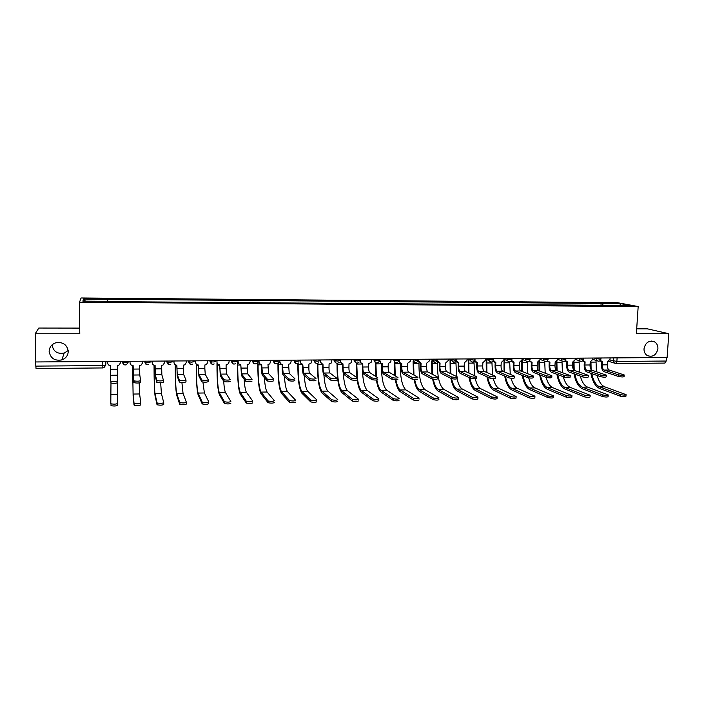 <?xml version="1.0" encoding="UTF-8"?>
<svg xmlns="http://www.w3.org/2000/svg" width="704" height="704" viewBox="0 0 704 704"><rect width="100%" height="100%" fill="white"/><g stroke="black" fill="none" stroke-linecap="round" stroke-linejoin="round"><path stroke-width="1.06" d="M68.191 350.504L64.187 353.082C57.314 354.2 53.284 351.49 52.096 344.96L52.096 344.837M68.244 351.349C68.05 355.511 65.903 358.362 61.82 359.92C54.622 361.099 50.398 358.274 49.148 351.437C49.377 347.09 51.656 344.186 55.994 342.725C63.052 341.845 67.135 344.722 68.244 351.349M657.914 348.718C656.348 355.168 652.784 357.447 647.24 355.555C644.987 354.05 643.914 351.798 644.01 348.779C645.454 342.54 648.894 340.19 654.333 341.73C656.823 343.182 658.011 345.514 657.914 348.718M79.737 328.099L38.799 328.046L35.2 333.758L35.622 361.962L667.11 357.518L668.8 333.696L647.372 328.838L636.698 328.83M638.176 306.557L617.681 302.702L81.074 297.986L79.499 302.236L638.176 306.557L636.372 333.696L668.8 333.696M35.2 333.758L79.781 333.749L79.499 302.236M36.054 368.491L35.798 366.115L102.793 365.578L105.723 365.13L105.926 361.469M35.737 361.962L35.798 366.115M666.45 357.526L666.204 361.038L664.752 363.053M603.231 305.571L602.448 303.486L620.611 303.644L630.608 305.527L611.978 305.642M107.334 301.629L612.137 305.378M107.334 301.33L82.852 301.136L83.556 299.059L107.483 299.262L107.483 301.629M602.448 303.486L107.483 299.262M600.978 305.554L601.119 303.23M107.518 301.629L107.51 298.98M620.611 303.644L619.81 305.439M85.518 301.162L83.556 299.059M624.149 375.197L624.061 376.561C623.55 377.089 621.738 377.08 618.596 376.526L618.702 374.906C621.843 375.461 623.656 375.47 624.166 374.942L609.206 370.031C607.904 369.327 607.27 367.585 607.306 364.813L607.508 361.689L610.025 359.269L610.113 357.922M601.674 361.654L601.489 364.619C601.436 368.35 602.272 370.691 604.023 371.65L618.596 376.526M601.286 361.486L599.966 360.774M600.362 360.413L602.43 361.733L602.237 364.866C602.193 367.638 602.818 369.38 604.12 370.084L618.702 374.906M626.041 394.918L625.953 396.246C625.451 396.854 623.63 396.854 620.479 396.229L620.585 394.618C623.735 395.234 625.557 395.234 626.058 394.636L604.754 386.848C601.383 385.422 598.858 381.638 597.159 375.487M591.114 369.618L590.973 361.742M596.376 371.738L596.024 360.395M590.242 361.83L590.225 367.506M590.894 373.314C592.522 381.515 595.426 386.566 599.606 388.467L620.479 396.229M620.585 394.618L599.702 386.918C595.962 385.264 593.305 380.82 591.721 373.604M606.346 375.408L606.267 376.763C605.748 377.318 603.926 377.309 600.776 376.746L600.882 375.118C604.023 375.681 605.854 375.69 606.364 375.144L591.879 370.216C590.612 369.503 589.996 367.752 590.04 364.971L590.234 361.83L592.768 359.401L592.847 358.037M584.373 361.803L584.188 364.778C584.135 368.526 584.954 370.876 586.643 371.844L600.776 376.746M583.942 361.627L582.595 360.844M582.982 360.457L585.103 361.874L584.918 365.015C584.874 367.805 585.482 369.556 586.74 370.269L600.882 375.118M588.368 375.619L588.289 376.983C587.761 377.546 585.922 377.538 582.78 376.966L582.877 375.338C586.027 375.901 587.866 375.91 588.386 375.355L574.385 370.401C573.153 369.679 572.563 367.928 572.598 365.13L572.783 361.97L575.335 359.524L575.414 358.16M566.896 361.953L566.72 364.936C566.667 368.694 567.459 371.061 569.096 372.038L582.78 376.966M566.421 361.759L565.048 360.914M565.426 360.492L567.6 362.014L567.424 365.174C567.38 367.972 567.97 369.732 569.193 370.454L582.877 375.338M608.194 395.234L608.106 396.563C607.596 397.179 605.757 397.179 602.606 396.554L602.703 394.926C605.862 395.551 607.693 395.551 608.212 394.935L587.558 387.103C584.373 385.722 581.953 382.043 580.298 376.068M574.191 370.313L574.015 361.689M579.48 372.196L579.093 360.642M573.294 361.944L573.399 369.433M573.98 373.798C575.582 381.885 578.38 386.866 582.366 388.74L602.606 396.554M602.703 394.926L582.463 387.182C578.899 385.554 576.338 381.181 574.781 374.088M590.154 395.542L590.075 396.871C589.556 397.514 587.708 397.514 584.54 396.88L584.646 395.252C587.805 395.877 589.653 395.877 590.172 395.243L570.205 387.376C567.204 386.021 564.89 382.466 563.279 376.702M557.075 370.718L556.89 361.469M562.426 372.68L561.986 360.985M556.186 361.935L556.345 370.374M556.899 374.308C558.474 382.263 561.158 387.165 564.96 389.013L584.54 396.88M584.646 395.252L565.048 387.455C561.66 385.845 559.214 381.559 557.682 374.598M570.205 375.83L570.126 377.194C569.589 377.766 567.741 377.766 564.59 377.194L564.678 375.549C567.838 376.13 569.686 376.13 570.222 375.558L556.706 370.586C555.518 369.864 554.946 368.095 554.981 365.288L555.157 362.12L557.735 359.656L557.814 358.283M549.243 362.102L549.076 365.094C549.032 368.878 549.798 371.254 551.373 372.231L564.59 377.194M548.724 361.891L547.325 360.976M547.686 360.518L548.117 361.381L549.93 362.164L549.754 365.332C549.718 368.148 550.29 369.917 551.461 370.638L564.678 375.549M551.857 376.05L551.778 377.414C551.232 378.004 549.375 378.004 546.207 377.423L546.295 375.769C549.463 376.35 551.32 376.35 551.866 375.769L538.85 370.77C537.706 370.049 537.152 368.271 537.187 365.446L537.354 362.261L539.95 359.788L540.03 358.415M531.414 362.252L531.256 365.253C531.212 369.054 531.951 371.448 533.474 372.425L546.207 377.423M530.842 362.032L529.417 361.029M529.778 360.518L530.121 361.346L532.074 362.305L531.907 365.499C531.872 368.324 532.426 370.102 533.553 370.823L546.295 375.769M533.306 376.262L533.236 377.626C532.673 378.233 530.807 378.242 527.639 377.652L527.727 375.998C530.895 376.578 532.761 376.578 533.324 375.98L520.819 370.955C519.719 370.234 519.182 368.447 519.218 365.614L519.376 362.41L521.998 359.92L522.069 358.538M513.41 362.41L513.26 365.411C513.216 369.23 513.92 371.633 515.39 372.627L527.639 377.652M512.776 362.164L511.333 361.064M511.685 360.492L514.043 362.454L513.885 365.658C513.85 368.5 514.378 370.286 515.469 371.017L527.727 375.998M571.938 395.859L571.859 397.188C571.322 397.848 569.466 397.848 566.298 397.206L566.394 395.569C569.562 396.211 571.419 396.202 571.956 395.551L552.666 387.64C549.859 386.338 547.668 382.914 546.102 377.379M539.792 371.131L539.625 360.95M545.204 373.208L544.711 361.46M538.921 361.768L539.088 370.858M539.66 374.854C541.2 382.659 543.77 387.473 547.378 389.294L566.298 397.206M566.394 395.569L547.466 387.719C544.262 386.144 541.913 381.955 540.426 375.153M553.52 396.185L553.45 397.514C552.904 398.182 551.038 398.191 547.862 397.54L547.95 395.894C551.135 396.537 552.992 396.528 553.546 395.868L534.961 387.913C532.312 386.637 530.226 383.302 528.713 377.907M522.333 371.562L522.227 359.454M527.824 373.762L527.278 361.759M521.497 361.354L521.664 371.298M522.245 375.434C523.758 383.082 526.214 387.79 529.628 389.576L547.862 397.54M547.95 395.894L529.707 387.992C526.689 386.452 524.454 382.378 523.002 375.742M534.926 396.51L534.855 397.83C534.292 398.526 532.418 398.534 529.232 397.883L529.32 396.22C532.506 396.871 534.38 396.862 534.943 396.176L517.079 388.186C514.554 386.918 512.565 383.618 511.104 378.277M504.706 372.038L504.574 359.55M510.268 374.37L509.678 361.935M503.976 359.322L504.055 371.765M504.671 376.077C506.141 383.522 508.482 388.115 511.694 389.858L529.232 397.883M529.32 396.22L511.773 388.265C508.939 386.769 506.818 382.818 505.41 376.394M514.571 376.482L514.501 377.846C513.92 378.47 512.046 378.479 508.869 377.881L508.957 376.218C512.134 376.816 514.008 376.798 514.589 376.191L502.603 371.149C501.547 370.418 501.028 368.623 501.063 365.772L501.222 362.551L503.853 360.061L503.923 358.67M495.22 362.56L495.07 365.57C495.035 369.415 495.713 371.835 497.121 372.821L508.869 377.881M494.525 362.296L493.064 361.099M493.416 360.395L495.827 362.595L495.678 365.825C495.642 368.676 496.153 370.471 497.191 371.21L508.957 376.218M516.12 396.836L516.058 398.156C515.478 398.869 513.594 398.886 510.409 398.218L510.488 396.554C513.682 397.214 515.566 397.197 516.138 396.493L499.013 388.458C496.602 387.191 494.692 383.9 493.293 378.576M486.913 372.539L486.746 359.621M492.554 375.03L491.911 361.962M486.174 359.383L486.288 372.266M486.93 376.772C488.365 383.988 490.574 388.45 493.574 390.139L510.409 398.218M510.488 396.554L493.654 388.546C491.014 387.094 489.016 383.284 487.643 377.098M495.642 376.71L495.572 378.074C494.974 378.708 493.09 378.726 489.905 378.118L489.984 376.446C493.17 377.045 495.053 377.027 495.651 376.402L484.202 371.342C483.182 370.612 482.698 368.808 482.724 365.939L482.874 362.701L485.522 360.193L485.593 358.794M476.837 362.718L476.705 365.737C476.661 369.6 477.321 372.029 478.658 373.023L489.905 378.118M476.089 362.428L474.602 361.117M474.998 359.955L475.042 360.95L477.426 362.745L477.277 365.983C477.25 368.861 477.734 370.665 478.738 371.404L489.984 376.446M497.13 397.162L497.068 398.49C496.47 399.212 494.578 399.238 491.383 398.561L491.462 396.889C494.657 397.558 496.549 397.531 497.147 396.818L480.77 388.74C478.456 387.464 476.634 384.146 475.288 378.796M468.943 373.094L468.75 359.647M474.663 375.751L473.977 361.786M468.195 359.41L468.336 372.812M469.022 377.529C470.404 384.49 472.49 388.793 475.279 390.43L491.383 398.561M491.462 396.889L475.35 388.828C472.912 387.429 471.038 383.777 469.718 377.863M476.502 376.93L476.441 378.294C475.825 378.946 473.924 378.972 470.747 378.356L470.818 376.675C474.003 377.282 475.904 377.265 476.52 376.622L465.608 371.536C464.64 370.797 464.165 368.984 464.191 366.106L464.332 362.85L467.007 360.334L467.069 358.926L470.237 360.281L472.481 362.208M458.278 362.868L458.146 365.904C458.11 369.785 458.735 372.222 460.02 373.226L470.747 378.356M457.45 362.56L455.954 361.108M456.421 359.005L456.386 359.894M456.227 360.351L458.832 362.894L458.7 366.15C458.665 369.046 459.131 370.858 460.082 371.598L470.818 376.675M477.928 397.496L477.875 398.825C477.259 399.564 475.35 399.59 472.155 398.913L472.226 397.223C475.429 397.901 477.338 397.874 477.946 397.144L462.334 389.022C460.099 387.719 458.348 384.331 457.063 378.858M450.798 373.692L450.56 359.638M456.606 376.552L455.875 361.24M450.041 359.401L450.208 373.41M450.938 378.374C452.276 385.026 454.23 389.145 456.79 390.72L472.155 398.913M472.226 397.223L456.861 389.11C454.626 387.772 452.883 384.305 451.616 378.69M457.169 377.159L457.116 378.523C456.474 379.192 454.564 379.218 451.378 378.594L451.449 376.904C454.634 377.52 456.553 377.494 457.186 376.842L446.82 371.738C445.896 370.99 445.456 369.169 445.474 366.274L445.614 363.009L448.307 360.474L448.36 359.058M439.525 363.026L439.402 366.071C439.366 369.97 439.956 372.425 441.179 373.437L451.378 378.594L451.449 376.904L441.241 371.791C440.334 371.052 439.894 369.222 439.921 366.326L440.053 363.053L437.307 360.439M438.618 362.692L437.114 361.073M437.606 359.137L437.545 360.554M458.533 397.83L458.471 399.159C457.846 399.916 455.928 399.951 452.716 399.265L452.795 397.575C455.998 398.253 457.917 398.218 458.55 397.47L443.714 389.312C439.419 385.554 437.342 376.922 437.483 363.396L437.545 361.935M432.467 374.352L432.133 361.222M431.64 360.976L431.913 374.062M432.643 379.086C433.919 385.51 435.75 389.488 438.117 391.01L452.716 399.265L452.795 397.575L438.187 389.391C436.102 388.08 434.456 384.674 433.25 379.174M437.589 378.77C436.92 379.43 434.993 379.465 431.825 378.849L431.886 377.15C435.063 377.758 436.99 377.731 437.659 377.071L427.838 371.932C426.967 371.184 426.545 369.354 426.562 366.441L426.694 363.158L429.387 360.879L429.466 359.19M420.57 363.185L420.455 366.238C420.429 370.163 420.992 372.627 422.145 373.648L431.798 378.84L431.886 377.15M419.593 362.815L418.079 360.985M418.59 359.269L418.537 360.694L421.071 363.202L420.948 366.494C420.93 369.415 421.344 371.246 422.206 371.994L431.86 377.142M438.891 399.511C438.222 400.268 436.286 400.312 433.101 399.634L433.162 397.927C436.357 398.605 438.284 398.57 438.953 397.813L424.899 389.594C420.834 385.827 418.862 377.142 418.994 363.546L419.03 362.525M413.961 375.091L413.574 361.574M413.107 361.337L413.424 374.792M414.102 379.491C415.316 385.854 417.032 389.796 419.25 391.31L433.074 399.617M433.145 397.918L419.311 389.682C417.358 388.37 415.809 384.991 414.665 379.535M417.868 379.007C417.138 379.676 415.202 379.711 412.051 379.104L412.113 377.397C415.272 377.995 417.208 377.969 417.93 377.309L408.663 372.134C407.836 371.386 407.44 369.547 407.458 366.617L407.572 363.317L410.203 361.407L410.362 359.322M401.43 363.343L401.324 366.414C401.289 370.348 401.817 372.83 402.908 373.859L412.007 379.086M419.091 399.872C418.378 400.629 416.434 400.673 413.266 400.004L413.327 398.297C416.495 398.957 418.44 398.913 419.162 398.165L405.891 389.884C402.054 386.091 400.189 377.362 400.312 363.695L398.869 360.782M399.379 359.401L399.326 360.835C399.423 362.375 400.224 363.22 401.711 363.361L401.782 366.67C401.764 369.6 402.16 371.439 402.97 372.196L412.069 377.37M395.278 375.927L394.821 362.19M394.381 361.768L394.759 375.619M395.349 379.808C396.493 386.153 398.103 390.095 400.189 391.609L413.222 399.978M413.283 398.262L400.25 389.972C398.402 388.661 396.95 385.273 395.877 379.808M397.927 379.254C397.153 379.931 395.199 379.966 392.075 379.368L392.128 377.652C395.261 378.242 397.206 378.206 397.989 377.546L389.277 372.337C388.502 371.58 388.133 369.732 388.15 366.793L388.256 363.475L390.79 361.891L391.063 359.462M382.078 363.51L381.982 366.582C381.955 370.542 382.448 373.041 383.469 374.07L392.005 379.333M380.908 363.062L379.922 360.976C380.019 362.534 380.829 363.378 382.334 363.519L382.413 366.846C382.395 369.785 382.765 371.642 383.522 372.398L392.066 377.617M379.966 359.542L379.922 360.976M399.089 400.233C398.314 400.99 396.352 401.042 393.21 400.382L393.272 398.658C396.414 399.318 398.376 399.265 399.15 398.517L386.681 390.183C383.082 386.364 381.33 377.582 381.436 363.854L381.454 363.361M376.402 376.869L375.874 362.762M375.461 362.551L375.91 376.552M376.385 380.028C377.458 386.417 378.972 390.386 380.926 391.917L393.149 400.338M393.202 398.622L380.978 390.271C379.254 388.942 377.881 385.51 376.869 379.984M377.766 379.509C376.939 380.178 374.977 380.222 371.87 379.632L371.923 377.907C375.03 378.488 376.992 378.444 377.828 377.784L369.697 372.548C368.975 371.782 368.623 369.926 368.641 366.969L368.738 363.634L371.14 362.331L371.562 359.594M362.534 363.669L362.437 366.758C362.419 370.744 362.877 373.252 363.827 374.282L371.782 379.579M361.249 363.176L359.902 360.87L359.938 359.682M360.342 359.674L360.307 361.126C360.413 362.683 361.231 363.537 362.754 363.678L362.842 367.022C362.824 369.978 363.176 371.844 363.88 372.61L371.835 377.854M378.858 400.594C378.03 401.359 376.059 401.412 372.944 400.761L372.997 399.027C376.112 399.678 378.083 399.626 378.91 398.869L367.277 390.474C363.915 386.637 362.278 377.81 362.375 364.012L362.384 363.651M357.35 377.969L356.743 363.106M356.347 363.018L356.884 377.634M357.201 380.09C358.204 386.61 359.63 390.658 361.469 392.225L372.856 400.708M372.909 398.974L361.513 390.562C359.691 389.004 358.318 384.912 357.394 378.294M357.394 379.764C356.506 380.433 354.526 380.477 351.446 379.896L351.498 378.162C354.578 378.734 356.558 378.69 357.438 378.03L349.906 372.759C349.228 371.985 348.902 370.119 348.92 367.145L349.008 363.792L351.278 362.727L351.859 359.735M342.769 363.836L342.69 366.934C342.672 370.938 343.103 373.463 343.983 374.502L351.34 379.834M341.378 363.273L340.138 359.823M340.516 359.814L340.481 361.275C340.595 362.842 341.422 363.695 342.962 363.836L343.068 367.198C343.05 370.172 343.367 372.046 344.027 372.821L351.393 378.101M358.406 400.963C357.526 401.729 355.538 401.79 352.44 401.148L352.493 399.406C355.59 400.048 357.579 399.986 358.459 399.23L347.67 390.782C345.418 388.511 343.948 382.615 343.262 373.085M352.387 399.335L341.845 390.87C338.8 386.989 337.313 378.11 337.392 364.214L337.418 363.308M337.058 363.317L337.04 363.959C336.952 378.831 338.536 388.353 341.801 392.533L352.334 401.078M336.794 380.019C335.852 380.688 333.854 380.732 330.792 380.169L330.836 378.418C333.898 378.981 335.896 378.937 336.838 378.277L329.894 372.962C329.278 372.196 328.979 370.313 328.997 367.321L329.076 363.95L331.206 363.07L331.936 359.876M322.81 363.994L322.731 367.11C322.714 371.14 323.11 373.674 323.919 374.722L330.669 380.09M321.279 363.37L320.135 359.964M320.478 359.955L320.443 361.425C320.566 363 321.402 363.854 322.96 364.003L323.074 367.374C323.066 370.374 323.356 372.258 323.954 373.023L330.713 378.347M337.735 401.342C336.794 402.107 334.796 402.169 331.716 401.535L331.76 399.784C334.84 400.418 336.846 400.347 337.779 399.59L327.853 391.081C325.899 388.995 324.579 383.53 323.884 374.695M331.637 399.705L321.966 391.169C319.167 387.27 317.803 378.338 317.874 364.373L317.9 363.317M317.566 363.422L317.548 364.118C317.469 379.069 318.93 388.643 321.922 392.841L331.593 401.447M315.964 380.274C314.961 380.943 312.946 380.996 309.91 380.433L309.954 378.682C312.99 379.236 315.005 379.183 315.999 378.523L309.681 373.182C309.118 372.398 308.845 370.506 308.854 367.506L308.924 364.118L310.922 363.378L311.81 360.017M302.623 364.162L302.562 367.294C302.544 371.342 302.905 373.886 303.635 374.942L309.778 380.354M300.951 363.449L299.913 360.105M300.23 360.096L300.194 361.574C300.326 363.158 301.171 364.021 302.746 364.162L303.679 373.243L309.813 378.594M316.826 401.72C315.832 402.486 313.817 402.547 310.763 401.922L310.798 400.171C313.852 400.787 315.876 400.717 316.87 399.96L307.824 391.389C306.09 389.365 304.902 384.058 304.242 375.478M310.658 400.074L301.875 391.477C299.332 387.552 298.091 378.576 298.153 364.531L298.179 363.097M297.871 363.308L297.854 364.285C297.792 379.306 299.121 388.934 301.84 393.158L310.622 401.826M294.897 380.538C293.85 381.207 291.808 381.269 288.798 380.714L288.834 378.946C291.843 379.491 293.885 379.438 294.932 378.77L289.247 373.393L288.561 364.276L290.444 363.669L291.465 360.166M282.234 364.329L282.172 367.479C282.163 371.545 282.489 374.106 283.14 375.17L288.64 380.609M280.403 363.502L279.479 360.246M279.761 360.246L279.734 361.724C279.858 363.317 280.72 364.188 282.322 364.329L283.175 373.454L288.675 378.849M295.689 402.098C294.642 402.864 292.6 402.934 289.573 402.327L289.599 400.558C292.635 401.166 294.677 401.095 295.724 400.338L287.575 391.697C286.079 389.752 285.014 384.657 284.398 376.411M289.45 400.444L281.565 391.794C279.294 387.842 278.177 378.814 278.221 364.698L278.256 362.56M277.983 362.903L277.957 364.443C277.904 379.544 279.101 389.224 281.538 393.483L289.414 402.213M273.601 380.802C272.492 381.471 270.433 381.533 267.441 380.987L267.476 379.21C270.468 379.755 272.518 379.694 273.636 379.025L268.585 373.613L267.978 364.443L269.746 363.924L270.899 360.307M261.615 364.496L261.562 367.664C261.554 371.747 261.844 374.326 262.425 375.39L267.274 380.882M259.063 360.386L259.046 361.874L258.817 360.395M259.046 361.874C259.178 363.475 260.058 364.355 261.668 364.496L262.451 373.674L267.309 379.104M274.314 402.486C273.205 403.251 271.146 403.33 268.136 402.723L268.162 400.946C271.172 401.544 273.231 401.474 274.349 400.708L267.115 392.014C265.848 390.174 264.924 385.37 264.352 377.582M257.919 360.554L258.078 364.866L261.606 364.839M257.893 361.557L257.849 364.61C257.814 379.79 258.87 389.523 261.017 393.8L267.969 402.6M267.995 400.822L261.043 392.102C259.037 388.133 258.051 379.051 258.078 364.866M252.067 381.066C250.897 381.735 248.82 381.806 245.846 381.269L245.872 379.482C248.846 380.01 250.914 379.949 252.094 379.28L247.702 373.833L247.166 364.619L248.846 364.17L250.087 361.944L250.105 360.457M238.146 360.536L238.128 362.032C238.269 363.642 239.158 364.522 240.786 364.672L241.481 375.619L245.67 381.146M238.128 362.032L237.934 360.536M240.786 364.672L241.498 373.894L245.696 379.359M252.701 402.873C251.522 403.638 249.445 403.726 246.462 403.128L246.479 401.342C249.471 401.931 251.548 401.852 252.727 401.095L246.435 392.33C245.406 390.641 244.631 386.232 244.112 379.095M236.896 360.615L237.776 360.694L237.723 365.033L240.768 365.006M237.574 360.694L237.521 364.769C237.503 380.037 238.418 389.822 240.275 394.126L246.277 402.996M246.303 401.201L240.302 392.418C238.568 388.423 237.706 379.289 237.723 365.033M230.287 381.339C229.055 382.008 226.961 382.078 224.004 381.55L224.022 379.755C226.978 380.274 229.073 380.213 230.305 379.544L226.591 374.053L226.098 368.254L226.134 364.786L227.726 364.399L229.073 362.102L229.09 360.598M216.999 360.686L216.982 362.19C217.131 363.81 218.038 364.69 219.683 364.839L220.299 375.857L223.81 381.418M216.982 362.19L216.823 360.686M219.683 364.839L220.317 374.114L223.837 379.623M230.833 403.269C229.601 404.034 227.498 404.131 224.532 403.542L224.55 401.746C227.524 402.327 229.618 402.239 230.85 401.474L225.535 392.647C224.752 391.169 224.127 387.35 223.678 381.207M216.093 360.694L216.823 360.835M224.356 401.588L219.331 392.744C217.87 388.714 217.149 379.535 217.158 365.2L217.175 363.185M217.008 362.56L216.982 364.936C216.982 380.283 217.756 390.122 219.314 394.46L224.338 403.392M208.27 379.905L208.252 381.612C206.958 382.281 204.846 382.36 201.907 381.841L201.925 380.028C204.864 380.547 206.976 380.468 208.27 379.808L205.242 374.273L204.838 368.438L204.864 364.962L206.386 364.619L207.83 362.261L207.847 360.747M198.405 365.015L198.898 376.086L201.714 381.691M195.624 360.835L195.606 362.349L195.483 360.835M195.606 362.349C195.765 363.977 196.68 364.866 198.343 365.015L198.906 374.343L201.722 379.887M208.736 401.975L208.718 403.674C207.425 404.439 205.304 404.536 202.356 403.955L202.365 402.151C205.322 402.723 207.442 402.626 208.736 401.87L204.406 392.973L202.919 382.07M202.162 401.984L198.123 393.07C196.962 389.013 196.372 379.782 196.363 365.367L196.372 364.206M196.231 364.056L196.231 365.112C196.231 380.53 196.865 390.43 198.114 394.794L202.154 403.788M185.988 380.151L185.97 381.885C184.615 382.554 182.477 382.642 179.564 382.122L179.573 380.31C182.486 380.82 184.624 380.741 185.988 380.072L183.665 374.502L183.366 365.13L184.818 364.839L186.358 362.419L186.366 360.906M176.871 365.182L177.25 376.323L179.353 381.964M174.002 360.985L173.994 362.507L173.897 360.994M173.994 362.507C174.161 364.144 175.085 365.042 176.774 365.191L177.258 374.572L179.362 380.151M186.358 402.345L186.349 404.078C184.994 404.844 182.846 404.941 179.916 404.378L179.925 402.556C182.855 403.119 185.002 403.022 186.366 402.257L183.04 393.298L181.905 382.466M179.714 402.38L176.695 393.395C175.815 389.312 175.366 380.028 175.349 365.543L175.349 364.822M175.252 364.76L175.243 365.279C175.27 380.785 175.754 390.738 176.686 395.129L179.705 404.193M163.442 380.398L163.434 382.166C162.017 382.835 159.852 382.923 156.948 382.422L156.957 380.591C159.852 381.093 162.017 381.005 163.442 380.345L161.841 374.73L161.621 365.314L163.02 365.05L164.639 362.578L164.648 361.055M155.1 365.367L155.355 376.57L156.746 382.246M152.143 361.143L152.143 362.674L152.082 361.143M152.143 362.674C152.31 364.32 153.252 365.218 154.959 365.367L155.364 374.801L156.746 380.424M163.733 402.714L163.724 404.483C162.307 405.249 160.134 405.354 157.221 404.8L157.221 402.97C160.134 403.524 162.307 403.418 163.733 402.662L161.436 393.624L160.644 382.747M157.01 402.776L155.021 393.73C154.449 389.62 154.141 380.283 154.106 365.719L154.106 365.244M154.044 365.226L154.044 365.455C154.079 381.04 154.405 391.046 155.021 395.472L157.001 404.606M140.633 380.644L140.642 382.448C139.154 383.117 136.963 383.214 134.077 382.712L134.077 380.873C136.963 381.366 139.146 381.278 140.633 380.618L139.779 374.959L139.638 365.49L140.976 365.253L142.683 362.745L142.683 361.214M130.046 361.302L130.046 362.833C130.222 364.487 131.173 365.394 132.898 365.543L133.866 382.536M130.046 362.833L130.02 361.302M133.866 380.697L133.109 365.543M140.835 403.093L140.835 404.897C139.348 405.662 137.157 405.777 134.253 405.231L134.253 403.383C137.148 403.929 139.348 403.823 140.835 403.058L139.603 393.958L139.154 382.932M134.033 403.181L133.118 394.064L132.598 365.622L133.118 395.815L134.033 405.02M117.568 380.89L117.577 382.73C116.019 383.407 113.81 383.504 110.933 383.011L110.924 381.163C113.802 381.647 116.01 381.559 117.568 380.89L117.41 365.666L118.703 365.455L120.481 362.903L120.472 361.363M107.694 361.451L107.703 363C107.888 364.663 108.847 365.57 110.59 365.728L110.713 380.97M117.674 403.471L117.682 405.319C116.125 406.085 113.907 406.199 111.021 405.662L111.012 403.806C113.898 404.342 116.116 404.228 117.674 403.471L117.427 382.897M110.792 403.594L110.977 383.029M125.347 362.639L128.19 362.208L126.412 364.76C124.344 365.323 123.077 364.531 122.619 362.384L125.347 362.639M128.181 361.31L128.19 362.208M144.558 361.196L144.901 362.208L147.664 362.481L150.41 362.041L150.41 361.152M166.478 361.038L166.945 362.041L169.734 362.314L172.392 361.882L172.392 361.002M188.153 360.888L188.734 361.874L191.558 362.155L194.128 361.724L194.128 360.844M209.59 360.738L210.285 361.706L213.136 361.997L215.626 361.566L215.626 360.694M230.798 360.589L231.598 361.548L234.485 361.838L236.887 361.416L236.896 360.545M251.768 360.439L252.674 361.381L255.596 361.68L257.91 361.258L257.928 360.395M272.518 360.298L273.53 361.222L276.478 361.53L278.714 361.108L278.731 360.254M293.04 360.149L294.149 361.064L297.141 361.372L299.288 360.958L299.306 360.105M313.35 360.008L314.556 360.906L317.574 361.222L319.651 360.809L319.669 359.964M333.441 359.867L334.734 360.756L337.788 361.073L339.794 360.668L339.812 359.823M353.32 359.726L354.702 360.598L357.79 360.932L359.718 360.518L359.744 359.682M372.988 359.586L374.458 360.448L377.582 360.782L379.438 360.378L379.465 359.542M392.454 359.454L394.002 360.298L397.162 360.642L398.948 360.237L398.974 359.41M411.717 359.313L416.539 360.492L418.255 360.096L418.282 359.269M430.778 359.181L435.714 360.351L437.36 359.955L437.386 359.137M449.645 359.049L454.696 360.21L456.28 359.823L456.315 359.005M468.318 358.917L473.475 360.078L475.015 359.7L475.05 358.873M486.798 358.785L492.061 359.938L493.557 359.577L493.592 358.741M505.102 358.662L510.462 359.806L511.914 359.445L511.958 358.609M523.213 358.53L528.678 359.665L530.086 359.322L530.13 358.486M541.138 358.406L546.709 359.533L548.073 359.198L548.117 358.354M558.897 358.283L564.555 359.401L565.884 359.084L565.928 358.23M576.47 358.16L582.226 359.278L583.51 358.961L583.563 358.107M593.877 358.037L599.711 359.146L600.97 358.838L601.022 357.984M105.706 361.469L105.723 365.13L103.902 367.717L102.837 367.946L102.766 361.486M609.884 359.982L616.88 361.434L666.204 361.038M613.694 357.896L613.492 361.09L614.328 363.079L615.71 363.51L616.88 361.434L617.109 357.87M122.399 361.354L122.619 362.384L122.61 361.354M122.443 361.354L124.15 364.742M144.734 361.196L146.485 364.593M166.778 361.038L168.555 364.443M188.584 360.888L190.37 364.285M210.144 360.738L211.948 364.135M231.466 360.58L233.288 363.977M252.551 360.439L254.382 363.827M273.416 360.29L275.246 363.669M294.052 360.14L295.891 363.51M314.468 359.999L314.45 360.853C314.574 362.437 315.418 363.299 316.994 363.449M334.664 359.858L334.646 360.703C334.761 362.278 335.597 363.141 337.154 363.29M354.649 359.718L354.631 360.562C354.737 362.129 355.564 362.982 357.104 363.132M374.422 359.577L374.396 360.413C374.502 361.979 375.311 362.833 376.834 362.974M393.994 359.436L393.958 360.272C394.064 361.83 394.865 362.674 396.37 362.815M413.354 359.304L413.345 360.149C413.415 361.68 414.207 362.525 415.694 362.666M437.342 360.193C435.609 363.273 433.99 363.211 432.485 359.999L432.52 359.172L432.476 359.99L434.817 362.507M451.466 359.04L451.431 360.026L453.746 362.358M470.237 358.908L470.237 360.281C472.006 362.921 473.598 362.798 475.006 359.929M488.814 358.776L488.893 360.492L491.022 362.067M507.197 358.644L507.39 360.65L509.379 361.918M525.395 358.512L525.703 360.747L527.542 361.777M543.409 358.389L543.84 360.8L545.53 361.627M561.246 358.266L561.792 360.809L563.332 361.486M578.899 358.142L579.542 360.791L580.958 361.346M596.385 358.019L597.115 360.738L598.418 361.214M608.793 361.363L615.71 363.51L664.937 363.088M607.306 364.813L602.237 364.866M609.206 370.031L604.12 370.084M590.946 362.138L595.927 362.094M599.702 386.918L604.754 386.848M590.04 364.971L584.918 365.015M591.879 370.216L586.74 370.269M572.598 365.13L567.424 365.174M574.385 370.401L569.193 370.454M573.98 362.27L578.996 362.234M582.463 387.182L587.558 387.103M556.838 362.41L561.906 362.375M565.048 387.455L570.205 387.376M554.981 365.288L549.754 365.332M556.706 370.586L551.461 370.638M537.187 365.446L531.907 365.499M538.85 370.77L533.553 370.823M519.218 365.614L513.885 365.658M520.819 370.955L515.469 371.017M539.537 362.551L544.658 362.516M547.466 387.719L552.666 387.64M522.06 362.701L527.234 362.657M529.707 387.992L534.961 387.913M504.416 362.842L509.634 362.798M511.773 388.265L517.079 388.186M501.063 365.772L495.678 365.825M502.603 371.149L497.191 371.21M486.596 362.991L491.867 362.947M493.654 388.546L499.013 388.458M482.724 365.939L477.277 365.983M484.202 371.342L478.738 371.404M468.591 363.141L473.915 363.097M475.35 388.828L480.77 388.74M464.191 366.106L458.7 366.15M465.608 371.536L460.082 371.598M450.41 363.29L455.796 363.246M456.861 389.11L462.334 389.022M445.474 366.274L439.921 366.326M446.82 371.738L441.241 371.791M432.054 363.44L437.483 363.396M438.187 389.391L443.714 389.312M426.562 366.441L420.948 366.494M427.838 371.932L422.206 371.994M413.503 363.59L418.994 363.546M419.311 389.682L424.899 389.594M407.458 366.617L401.782 366.67M408.663 372.134L402.97 372.196M394.768 363.739L400.312 363.695M400.25 389.972L405.891 389.884M388.15 366.793L382.413 366.846M389.277 372.337L383.522 372.398M375.839 363.898L381.436 363.854M380.978 390.271L386.681 390.183M368.641 366.969L362.842 367.022M369.697 372.548L363.88 372.61M356.717 364.056L362.375 364.012M361.513 390.562L367.277 390.474M348.92 367.145L343.068 367.198M349.906 372.759L344.027 372.821M337.392 364.214L342.76 364.17M341.845 390.87L347.67 390.782M328.997 367.321L323.074 367.374M329.894 372.962L323.954 373.023M317.874 364.373L322.802 364.329M321.966 391.169L327.853 391.081M308.854 367.506L302.87 367.558M309.681 373.182L303.679 373.243M298.153 364.531L302.623 364.496M301.875 391.477L307.824 391.389M288.499 367.69L282.454 367.743M289.247 373.393L283.175 373.454M278.221 364.698L282.225 364.663M281.565 391.794L287.575 391.697M267.925 367.875L261.809 367.928M268.585 373.613L262.451 373.674M261.043 392.102L267.115 392.014M247.122 368.06L240.944 368.113M247.702 373.833L241.498 373.894M240.302 392.418L246.435 392.33M226.098 368.254L219.85 368.306M226.591 374.053L220.317 374.114M217.158 365.2L219.701 365.182M219.331 392.744L225.535 392.647M204.838 368.438L198.528 368.5M205.242 374.273L198.906 374.343M196.363 365.367L198.405 365.35M198.123 393.07L204.406 392.973M183.348 368.632L176.968 368.694M183.665 374.502L177.258 374.572M175.349 365.543L176.871 365.526M176.695 393.395L183.04 393.298M161.621 368.834L155.162 368.887M161.841 374.73L155.364 374.801M154.106 365.719L155.1 365.71M155.021 393.73L161.436 393.624M139.647 369.028L133.118 369.09M139.779 374.959L133.223 375.03M132.634 365.895L133.082 365.886M133.118 394.064L139.603 393.958M117.427 369.23L110.827 369.292M117.462 375.197L110.836 375.267M110.959 394.398L117.515 394.302M61.82 359.92L64.187 353.082M592.768 359.366L597.115 360.738C599.042 361.671 600.318 361.099 600.961 359.031M413.38 359.304L413.345 360.149C414.691 363.273 416.302 363.431 418.176 360.624M394.038 359.436L394.002 360.298C395.155 363.29 396.739 363.572 398.754 361.134M374.484 359.577L374.458 360.448C375.452 363.317 377.001 363.695 379.104 361.592M354.728 359.718L354.702 360.598C355.573 363.352 357.086 363.818 359.225 361.997M334.761 359.858L334.734 360.756C335.509 363.396 336.978 363.933 339.134 362.358M314.574 359.999L314.556 360.906C315.251 363.466 316.677 364.056 318.833 362.674M294.166 360.14L294.149 361.064C294.791 363.546 296.19 364.179 298.329 362.965M273.548 360.29L273.53 361.222C274.12 363.634 275.484 364.302 277.622 363.229M252.692 360.439L252.674 361.381C253.238 363.739 254.575 364.434 256.696 363.475M231.607 360.58L231.598 361.548C232.126 363.854 233.446 364.566 235.55 363.704M210.294 360.73L210.285 361.706C210.795 363.968 212.098 364.707 214.192 363.933M188.742 360.888L188.734 361.874C189.226 364.1 190.511 364.857 192.597 364.144M166.945 361.038L166.945 362.041C167.42 364.241 168.696 365.006 170.773 364.355M144.901 361.196L144.901 362.208C145.376 364.382 146.643 365.165 148.711 364.558M575.344 359.41L579.542 360.791C581.495 361.847 582.815 361.302 583.502 359.154M557.744 359.427L561.792 360.809C563.763 362.023 565.118 361.522 565.866 359.278M539.977 359.418L543.84 360.8C545.829 362.208 547.237 361.75 548.064 359.41M522.025 359.383L525.703 360.747C527.692 362.393 529.144 361.988 530.068 359.533M503.888 359.286L507.39 360.65C509.344 362.578 510.849 362.252 511.905 359.665M485.575 359.137L488.893 360.492C490.785 362.754 492.334 362.525 493.548 359.797M449.266 359.049L451.431 360.026C453.024 363.062 454.634 363.07 456.271 360.061M102.837 367.946L36.027 368.526M654.333 341.73L651.578 341.053M600.996 361.293L600.248 361.055M583.554 361.346L582.833 361.108M565.928 361.372L565.233 361.134M548.117 361.381L547.448 361.143M530.121 361.346L529.47 361.108M511.931 361.266L511.35 361.046M433.101 399.634L433.162 397.927M412.051 379.104L412.113 377.397M413.266 400.004L413.327 398.297M392.075 379.368L392.128 377.652M393.21 400.382L393.272 398.658M371.87 379.632L371.923 377.907M372.944 400.761L372.997 399.027M351.446 379.896L351.498 378.162M352.44 401.148L352.493 399.406M330.792 380.169L330.836 378.418M331.716 401.535L331.76 399.784M309.91 380.433L309.954 378.682M310.763 401.922L310.798 400.171M288.798 380.714L288.834 378.946M289.573 402.327L289.599 400.558M267.441 380.987L267.476 379.21M268.136 402.723L268.162 400.946M245.846 381.269L245.872 379.482M246.462 403.128L246.479 401.342M224.004 381.55L224.022 379.755M224.532 403.542L224.55 401.746M201.907 381.841L201.925 380.028M202.356 403.955L202.365 402.151M179.564 382.122L179.573 380.31M179.916 404.378L179.925 402.556M156.948 382.422L156.957 380.591M157.221 404.8L157.221 402.97M134.077 382.712L134.077 380.873M134.253 405.231L134.253 403.383M110.933 383.011L110.924 381.163M111.021 405.662L111.012 403.806"/></g></svg>
